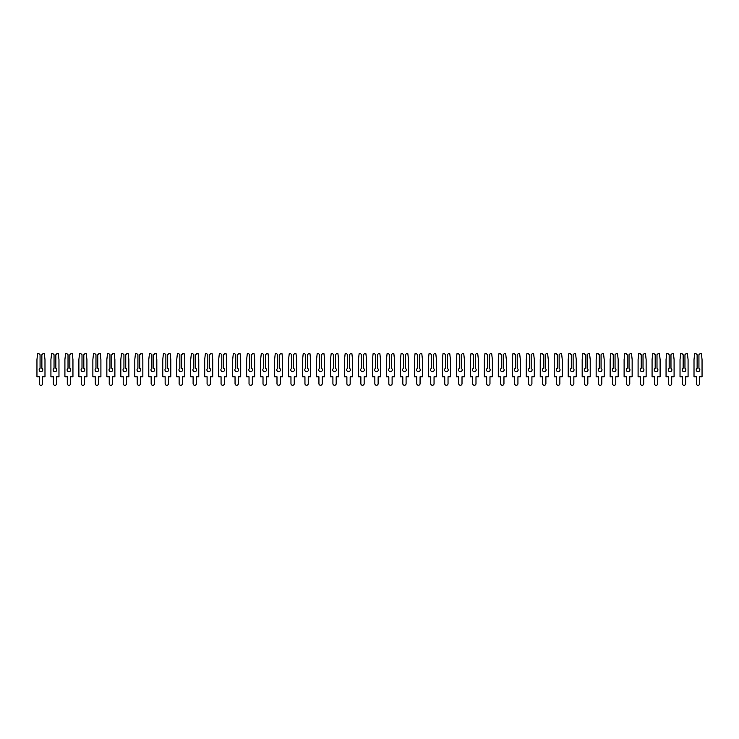 <?xml version="1.0" encoding="UTF-8"?>
<svg xmlns="http://www.w3.org/2000/svg" width="739" height="739" viewBox="0 0 739 739"><rect width="100%" height="100%" fill="white"/><g stroke="black" fill="none" stroke-linecap="round" stroke-linejoin="round"><path stroke-width="1.11" d="M41.874 354.748L42.927 353.704L44.368 353.704L44.987 359.644L44.987 376.77L42.613 376.77L42.613 383.652A1.644 1.644 0 0 1 40.968 385.296A1.644 1.644 0 0 1 39.324 383.652L39.324 376.77L36.95 376.77L36.95 359.644L37.578 353.704L39.01 353.704L40.063 354.748L40.063 368.271A1.82 1.82 0 0 0 40.968 371.671A1.82 1.82 0 0 0 41.874 368.271L41.874 354.748L41.874 368.271M40.063 368.271L40.063 354.748M55.859 354.748L56.903 353.704L58.344 353.704L58.972 359.644L58.972 376.77L56.589 376.77L56.589 383.652A1.644 1.644 0 0 1 54.954 385.296A1.644 1.644 0 0 1 53.31 383.652L53.31 376.77L50.926 376.77L50.926 359.644L51.554 353.704L52.996 353.704L54.039 354.748L54.039 368.271A1.82 1.82 0 0 0 54.954 371.671A1.82 1.82 0 0 0 55.859 368.271L55.859 354.748L55.859 368.271M54.039 368.271L54.039 354.748M69.835 354.748L70.889 353.704L72.32 353.704L72.949 359.644L72.949 376.77L70.575 376.77L70.575 383.652A1.644 1.644 0 0 1 68.93 385.296A1.644 1.644 0 0 1 67.286 383.652L67.286 376.77L64.912 376.77L64.912 359.644L65.531 353.704L66.972 353.704L68.025 354.748L68.025 368.271A1.82 1.82 0 0 0 68.93 371.671A1.82 1.82 0 0 0 69.835 368.271L69.835 354.748L69.835 368.271M68.025 368.271L68.025 354.748M83.821 354.748L84.865 353.704L86.306 353.704L86.925 359.644L86.925 376.77L84.551 376.77L84.551 383.652A1.644 1.644 0 0 1 82.907 385.296A1.644 1.644 0 0 1 81.262 383.652L81.262 376.77L78.888 376.77L78.888 359.644L79.516 353.704L80.948 353.704L82.001 354.748L82.001 368.271A1.82 1.82 0 0 0 82.907 371.671A1.82 1.82 0 0 0 83.821 368.271L83.821 354.748L83.821 368.271M82.001 368.271L82.001 354.748M97.797 354.748L98.85 353.704L100.282 353.704L100.91 359.644L100.91 376.77L98.536 376.77L98.536 383.652A1.644 1.644 0 0 1 96.892 385.296A1.644 1.644 0 0 1 95.248 383.652L95.248 376.77L92.874 376.77L92.874 359.644L93.493 353.704L94.934 353.704L95.978 354.748L95.978 368.271A1.82 1.82 0 0 0 96.892 371.671A1.82 1.82 0 0 0 97.797 368.271L97.797 354.748L97.797 368.271M95.978 368.271L95.978 354.748M111.774 354.748L112.827 353.704L114.268 353.704L114.887 359.644L114.887 376.77L112.513 376.77L112.513 383.652A1.644 1.644 0 0 1 110.868 385.296A1.644 1.644 0 0 1 109.224 383.652L109.224 376.77L106.85 376.77L106.85 359.644L107.478 353.704L108.91 353.704L109.963 354.748L109.963 368.271A1.82 1.82 0 0 0 110.868 371.671A1.82 1.82 0 0 0 111.774 368.271L111.774 354.748L111.774 368.271M109.963 368.271L109.963 354.748M125.759 354.748L126.803 353.704L128.244 353.704L128.872 359.644L128.872 376.77L126.489 376.77L126.489 383.652A1.644 1.644 0 0 1 124.854 385.296A1.644 1.644 0 0 1 123.21 383.652L123.21 376.77L120.827 376.77L120.827 359.644L121.455 353.704L122.896 353.704L123.94 354.748L123.94 368.271A1.82 1.82 0 0 0 124.854 371.671A1.82 1.82 0 0 0 125.759 368.271L125.759 354.748L125.759 368.271M123.94 368.271L123.94 354.748M139.736 354.748L140.789 353.704L142.221 353.704L142.849 359.644L142.849 376.77L140.475 376.77L140.475 383.652A1.644 1.644 0 0 1 138.83 385.296A1.644 1.644 0 0 1 137.186 383.652L137.186 376.77L134.812 376.77L134.812 359.644L135.431 353.704L136.872 353.704L137.925 354.748L137.925 368.271A1.82 1.82 0 0 0 138.83 371.671A1.82 1.82 0 0 0 139.736 368.271L139.736 354.748L139.736 368.271M137.925 368.271L137.925 354.748M153.721 354.748L154.765 353.704L156.206 353.704L156.825 359.644L156.825 376.77L154.451 376.77L154.451 383.652A1.644 1.644 0 0 1 152.807 385.296A1.644 1.644 0 0 1 151.162 383.652L151.162 376.77L148.788 376.77L148.788 359.644L149.417 353.704L150.848 353.704L151.901 354.748L151.901 368.271A1.82 1.82 0 0 0 152.807 371.671A1.82 1.82 0 0 0 153.721 368.271L153.721 354.748L153.721 368.271M151.901 368.271L151.901 354.748M167.698 354.748L168.751 353.704L170.182 353.704L170.811 359.644L170.811 376.77L168.437 376.77L168.437 383.652A1.644 1.644 0 0 1 166.792 385.296A1.644 1.644 0 0 1 165.148 383.652L165.148 376.77L162.774 376.77L162.774 359.644L163.393 353.704L164.834 353.704L165.878 354.748L165.878 368.271A1.82 1.82 0 0 0 166.792 371.671A1.82 1.82 0 0 0 167.698 368.271L167.698 354.748L167.698 368.271M165.878 368.271L165.878 354.748M181.674 354.748L182.727 353.704L184.168 353.704L184.787 359.644L184.787 376.77L182.413 376.77L182.413 383.652A1.644 1.644 0 0 1 180.769 385.296A1.644 1.644 0 0 1 179.124 383.652L179.124 376.77L176.75 376.77L176.75 359.644L177.378 353.704L178.81 353.704L179.863 354.748L179.863 368.271A1.82 1.82 0 0 0 180.769 371.671A1.82 1.82 0 0 0 181.674 368.271L181.674 354.748L181.674 368.271M179.863 368.271L179.863 354.748M195.659 354.748L196.703 353.704L198.144 353.704L198.773 359.644L198.773 376.77L196.389 376.77L196.389 383.652A1.644 1.644 0 0 1 194.754 385.296A1.644 1.644 0 0 1 193.11 383.652L193.11 376.77L190.727 376.77L190.727 359.644L191.355 353.704L192.796 353.704L193.84 354.748L193.84 368.271A1.82 1.82 0 0 0 194.754 371.671A1.82 1.82 0 0 0 195.659 368.271L195.659 354.748L195.659 368.271M193.84 368.271L193.84 354.748M209.636 354.748L210.689 353.704L212.121 353.704L212.749 359.644L212.749 376.77L210.375 376.77L210.375 383.652A1.644 1.644 0 0 1 208.731 385.296A1.644 1.644 0 0 1 207.086 383.652L207.086 376.77L204.712 376.77L204.712 359.644L205.331 353.704L206.772 353.704L207.825 354.748L207.825 368.271A1.82 1.82 0 0 0 208.731 371.671A1.82 1.82 0 0 0 209.636 368.271L209.636 354.748L209.636 368.271M207.825 368.271L207.825 354.748M223.621 354.748L224.665 353.704L226.106 353.704L226.725 359.644L226.725 376.77L224.351 376.77L224.351 383.652A1.644 1.644 0 0 1 222.707 385.296A1.644 1.644 0 0 1 221.063 383.652L221.063 376.77L218.689 376.77L218.689 359.644L219.317 353.704L220.749 353.704L221.802 354.748L221.802 368.271A1.82 1.82 0 0 0 222.707 371.671A1.82 1.82 0 0 0 223.621 368.271L223.621 354.748L223.621 368.271M221.802 368.271L221.802 354.748M237.598 354.748L238.651 353.704L240.083 353.704L240.711 359.644L240.711 376.77L238.337 376.77L238.337 383.652A1.644 1.644 0 0 1 236.692 385.296A1.644 1.644 0 0 1 235.048 383.652L235.048 376.77L232.674 376.77L232.674 359.644L233.293 353.704L234.734 353.704L235.778 354.748L235.778 368.271A1.82 1.82 0 0 0 236.692 371.671A1.82 1.82 0 0 0 237.598 368.271L237.598 354.748L237.598 368.271M235.778 368.271L235.778 354.748M251.574 354.748L252.627 353.704L254.068 353.704L254.687 359.644L254.687 376.77L252.313 376.77L252.313 383.652A1.644 1.644 0 0 1 250.669 385.296A1.644 1.644 0 0 1 249.025 383.652L249.025 376.77L246.65 376.77L246.65 359.644L247.279 353.704L248.71 353.704L249.764 354.748L249.764 368.271A1.82 1.82 0 0 0 250.669 371.671A1.82 1.82 0 0 0 251.574 368.271L251.574 354.748L251.574 368.271M249.764 368.271L249.764 354.748M265.56 354.748L266.603 353.704L268.045 353.704L268.673 359.644L268.673 376.77L266.289 376.77L266.289 383.652A1.644 1.644 0 0 1 264.654 385.296A1.644 1.644 0 0 1 263.01 383.652L263.01 376.77L260.627 376.77L260.627 359.644L261.255 353.704L262.696 353.704L263.74 354.748L263.74 368.271A1.82 1.82 0 0 0 264.654 371.671A1.82 1.82 0 0 0 265.56 368.271L265.56 354.748L265.56 368.271M263.74 368.271L263.74 354.748M279.536 354.748L280.589 353.704L282.021 353.704L282.649 359.644L282.649 376.77L280.275 376.77L280.275 383.652A1.644 1.644 0 0 1 278.631 385.296A1.644 1.644 0 0 1 276.986 383.652L276.986 376.77L274.612 376.77L274.612 359.644L275.231 353.704L276.672 353.704L277.725 354.748L277.725 368.271A1.82 1.82 0 0 0 278.631 371.671A1.82 1.82 0 0 0 279.536 368.271L279.536 354.748L279.536 368.271M277.725 368.271L277.725 354.748M293.522 354.748L294.565 353.704L296.006 353.704L296.625 359.644L296.625 376.77L294.251 376.77L294.251 383.652A1.644 1.644 0 0 1 292.607 385.296A1.644 1.644 0 0 1 290.963 383.652L290.963 376.77L288.589 376.77L288.589 359.644L289.217 353.704L290.649 353.704L291.702 354.748L291.702 368.271A1.82 1.82 0 0 0 292.607 371.671A1.82 1.82 0 0 0 293.522 368.271L293.522 354.748L293.522 368.271M291.702 368.271L291.702 354.748M307.498 354.748L308.551 353.704L309.983 353.704L310.611 359.644L310.611 376.77L308.237 376.77L308.237 383.652A1.644 1.644 0 0 1 306.593 385.296A1.644 1.644 0 0 1 304.948 383.652L304.948 376.77L302.574 376.77L302.574 359.644L303.193 353.704L304.634 353.704L305.678 354.748L305.678 368.271A1.82 1.82 0 0 0 306.593 371.671A1.82 1.82 0 0 0 307.498 368.271L307.498 354.748L307.498 368.271M305.678 368.271L305.678 354.748M321.474 354.748L322.527 353.704L323.968 353.704L324.587 359.644L324.587 376.77L322.213 376.77L322.213 383.652A1.644 1.644 0 0 1 320.569 385.296A1.644 1.644 0 0 1 318.925 383.652L318.925 376.77L316.551 376.77L316.551 359.644L317.179 353.704L318.611 353.704L319.664 354.748L319.664 368.271A1.82 1.82 0 0 0 320.569 371.671A1.82 1.82 0 0 0 321.474 368.271L321.474 354.748L321.474 368.271M319.664 368.271L319.664 354.748M335.46 354.748L336.504 353.704L337.945 353.704L338.573 359.644L338.573 376.77L336.19 376.77L336.19 383.652A1.644 1.644 0 0 1 334.555 385.296A1.644 1.644 0 0 1 332.91 383.652L332.91 376.77L330.527 376.77L330.527 359.644L331.155 353.704L332.596 353.704L333.64 354.748L333.64 368.271A1.82 1.82 0 0 0 334.555 371.671A1.82 1.82 0 0 0 335.46 368.271L335.46 354.748L335.46 368.271M333.64 368.271L333.64 354.748M349.436 354.748L350.489 353.704L351.921 353.704L352.549 359.644L352.549 376.77L350.175 376.77L350.175 383.652A1.644 1.644 0 0 1 348.531 385.296A1.644 1.644 0 0 1 346.887 383.652L346.887 376.77L344.513 376.77L344.513 359.644L345.131 353.704L346.573 353.704L347.626 354.748L347.626 368.271A1.82 1.82 0 0 0 348.531 371.671A1.82 1.82 0 0 0 349.436 368.271L349.436 354.748L349.436 368.271M347.626 368.271L347.626 354.748M363.422 354.748L364.466 353.704L365.907 353.704L366.526 359.644L366.526 376.77L364.151 376.77L364.151 383.652A1.644 1.644 0 0 1 362.507 385.296A1.644 1.644 0 0 1 360.863 383.652L360.863 376.77L358.489 376.77L358.489 359.644L359.117 353.704L360.549 353.704L361.602 354.748L361.602 368.271A1.82 1.82 0 0 0 362.507 371.671A1.82 1.82 0 0 0 363.422 368.271L363.422 354.748L363.422 368.271M361.602 368.271L361.602 354.748M377.398 354.748L378.451 353.704L379.883 353.704L380.511 359.644L380.511 376.77L378.137 376.77L378.137 383.652A1.644 1.644 0 0 1 376.493 385.296A1.644 1.644 0 0 1 374.849 383.652L374.849 376.77L372.474 376.77L372.474 359.644L373.093 353.704L374.534 353.704L375.578 354.748L375.578 368.271A1.82 1.82 0 0 0 376.493 371.671A1.82 1.82 0 0 0 377.398 368.271L377.398 354.748L377.398 368.271M375.578 368.271L375.578 354.748M391.374 354.748L392.427 353.704L393.869 353.704L394.487 359.644L394.487 376.77L392.113 376.77L392.113 383.652A1.644 1.644 0 0 1 390.469 385.296A1.644 1.644 0 0 1 388.825 383.652L388.825 376.77L386.451 376.77L386.451 359.644L387.079 353.704L388.511 353.704L389.564 354.748L389.564 368.271A1.82 1.82 0 0 0 390.469 371.671A1.82 1.82 0 0 0 391.374 368.271L391.374 354.748L391.374 368.271M389.564 368.271L389.564 354.748M405.36 354.748L406.404 353.704L407.845 353.704L408.473 359.644L408.473 376.77L406.09 376.77L406.09 383.652A1.644 1.644 0 0 1 404.445 385.296A1.644 1.644 0 0 1 402.81 383.652L402.81 376.77L400.427 376.77L400.427 359.644L401.055 353.704L402.496 353.704L403.54 354.748L403.54 368.271A1.82 1.82 0 0 0 404.445 371.671A1.82 1.82 0 0 0 405.36 368.271L405.36 354.748L405.36 368.271M403.54 368.271L403.54 354.748M419.336 354.748L420.389 353.704L421.821 353.704L422.449 359.644L422.449 376.77L420.075 376.77L420.075 383.652A1.644 1.644 0 0 1 418.431 385.296A1.644 1.644 0 0 1 416.787 383.652L416.787 376.77L414.413 376.77L414.413 359.644L415.032 353.704L416.473 353.704L417.526 354.748L417.526 368.271A1.82 1.82 0 0 0 418.431 371.671A1.82 1.82 0 0 0 419.336 368.271L419.336 354.748L419.336 368.271M417.526 368.271L417.526 354.748M433.322 354.748L434.366 353.704L435.807 353.704L436.426 359.644L436.426 376.77L434.052 376.77L434.052 383.652A1.644 1.644 0 0 1 432.407 385.296A1.644 1.644 0 0 1 430.763 383.652L430.763 376.77L428.389 376.77L428.389 359.644L429.017 353.704L430.449 353.704L431.502 354.748L431.502 368.271A1.82 1.82 0 0 0 432.407 371.671A1.82 1.82 0 0 0 433.322 368.271L433.322 354.748L433.322 368.271M431.502 368.271L431.502 354.748M447.298 354.748L448.351 353.704L449.783 353.704L450.411 359.644L450.411 376.77L448.037 376.77L448.037 383.652A1.644 1.644 0 0 1 446.393 385.296A1.644 1.644 0 0 1 444.749 383.652L444.749 376.77L442.375 376.77L442.375 359.644L442.994 353.704L444.435 353.704L445.478 354.748L445.478 368.271A1.82 1.82 0 0 0 446.393 371.671A1.82 1.82 0 0 0 447.298 368.271L447.298 354.748L447.298 368.271M445.478 368.271L445.478 354.748M461.275 354.748L462.328 353.704L463.769 353.704L464.388 359.644L464.388 376.77L462.014 376.77L462.014 383.652A1.644 1.644 0 0 1 460.369 385.296A1.644 1.644 0 0 1 458.725 383.652L458.725 376.77L456.351 376.77L456.351 359.644L456.979 353.704L458.411 353.704L459.464 354.748L459.464 368.271A1.82 1.82 0 0 0 460.369 371.671A1.82 1.82 0 0 0 461.275 368.271L461.275 354.748L461.275 368.271M459.464 368.271L459.464 354.748M475.26 354.748L476.304 353.704L477.745 353.704L478.373 359.644L478.373 376.77L475.99 376.77L475.99 383.652A1.644 1.644 0 0 1 474.346 385.296A1.644 1.644 0 0 1 472.711 383.652L472.711 376.77L470.327 376.77L470.327 359.644L470.955 353.704L472.397 353.704L473.44 354.748L473.44 368.271A1.82 1.82 0 0 0 474.346 371.671A1.82 1.82 0 0 0 475.26 368.271L475.26 354.748L475.26 368.271M473.44 368.271L473.44 354.748M489.236 354.748L490.29 353.704L491.721 353.704L492.35 359.644L492.35 376.77L489.975 376.77L489.975 383.652A1.644 1.644 0 0 1 488.331 385.296A1.644 1.644 0 0 1 486.687 383.652L486.687 376.77L484.313 376.77L484.313 359.644L484.932 353.704L486.373 353.704L487.426 354.748L487.426 368.271A1.82 1.82 0 0 0 488.331 371.671A1.82 1.82 0 0 0 489.236 368.271L489.236 354.748L489.236 368.271M487.426 368.271L487.426 354.748M503.222 354.748L504.266 353.704L505.707 353.704L506.326 359.644L506.326 376.77L503.952 376.77L503.952 383.652A1.644 1.644 0 0 1 502.308 385.296A1.644 1.644 0 0 1 500.663 383.652L500.663 376.77L498.289 376.77L498.289 359.644L498.917 353.704L500.349 353.704L501.402 354.748L501.402 368.271A1.82 1.82 0 0 0 502.308 371.671A1.82 1.82 0 0 0 503.222 368.271L503.222 354.748L503.222 368.271M501.402 368.271L501.402 354.748M517.198 354.748L518.251 353.704L519.683 353.704L520.311 359.644L520.311 376.77L517.937 376.77L517.937 383.652A1.644 1.644 0 0 1 516.293 385.296A1.644 1.644 0 0 1 514.649 383.652L514.649 376.77L512.275 376.77L512.275 359.644L512.894 353.704L514.335 353.704L515.379 354.748L515.379 368.271A1.82 1.82 0 0 0 516.293 371.671A1.82 1.82 0 0 0 517.198 368.271L517.198 354.748L517.198 368.271M515.379 368.271L515.379 354.748M531.175 354.748L532.228 353.704L533.669 353.704L534.288 359.644L534.288 376.77L531.914 376.77L531.914 383.652A1.644 1.644 0 0 1 530.269 385.296A1.644 1.644 0 0 1 528.625 383.652L528.625 376.77L526.251 376.77L526.251 359.644L526.879 353.704L528.311 353.704L529.364 354.748L529.364 368.271A1.82 1.82 0 0 0 530.269 371.671A1.82 1.82 0 0 0 531.175 368.271L531.175 354.748L531.175 368.271M529.364 368.271L529.364 354.748M545.16 354.748L546.204 353.704L547.645 353.704L548.273 359.644L548.273 376.77L545.89 376.77L545.89 383.652A1.644 1.644 0 0 1 544.246 385.296A1.644 1.644 0 0 1 542.611 383.652L542.611 376.77L540.227 376.77L540.227 359.644L540.856 353.704L542.297 353.704L543.341 354.748L543.341 368.271A1.82 1.82 0 0 0 544.246 371.671A1.82 1.82 0 0 0 545.16 368.271L545.16 354.748L545.16 368.271M543.341 368.271L543.341 354.748M559.137 354.748L560.19 353.704L561.622 353.704L562.25 359.644L562.25 376.77L559.876 376.77L559.876 383.652A1.644 1.644 0 0 1 558.231 385.296A1.644 1.644 0 0 1 556.587 383.652L556.587 376.77L554.213 376.77L554.213 359.644L554.832 353.704L556.273 353.704L557.326 354.748L557.326 368.271A1.82 1.82 0 0 0 558.231 371.671A1.82 1.82 0 0 0 559.137 368.271L559.137 354.748L559.137 368.271M557.326 368.271L557.326 354.748M573.122 354.748L574.166 353.704L575.607 353.704L576.226 359.644L576.226 376.77L573.852 376.77L573.852 383.652A1.644 1.644 0 0 1 572.208 385.296A1.644 1.644 0 0 1 570.563 383.652L570.563 376.77L568.189 376.77L568.189 359.644L568.818 353.704L570.249 353.704L571.302 354.748L571.302 368.271A1.82 1.82 0 0 0 572.208 371.671A1.82 1.82 0 0 0 573.122 368.271L573.122 354.748L573.122 368.271M571.302 368.271L571.302 354.748M587.099 354.748L588.152 353.704L589.583 353.704L590.212 359.644L590.212 376.77L587.838 376.77L587.838 383.652A1.644 1.644 0 0 1 586.193 385.296A1.644 1.644 0 0 1 584.549 383.652L584.549 376.77L582.175 376.77L582.175 359.644L582.794 353.704L584.235 353.704L585.279 354.748L585.279 368.271A1.82 1.82 0 0 0 586.193 371.671A1.82 1.82 0 0 0 587.099 368.271L587.099 354.748L587.099 368.271M585.279 368.271L585.279 354.748M601.075 354.748L602.128 353.704L603.569 353.704L604.188 359.644L604.188 376.77L601.814 376.77L601.814 383.652A1.644 1.644 0 0 1 600.17 385.296A1.644 1.644 0 0 1 598.525 383.652L598.525 376.77L596.151 376.77L596.151 359.644L596.779 353.704L598.211 353.704L599.264 354.748L599.264 368.271A1.82 1.82 0 0 0 600.17 371.671A1.82 1.82 0 0 0 601.075 368.271L601.075 354.748L601.075 368.271M599.264 368.271L599.264 354.748M615.06 354.748L616.104 353.704L617.545 353.704L618.173 359.644L618.173 376.77L615.79 376.77L615.79 383.652A1.644 1.644 0 0 1 614.146 385.296A1.644 1.644 0 0 1 612.511 383.652L612.511 376.77L610.128 376.77L610.128 359.644L610.756 353.704L612.197 353.704L613.241 354.748L613.241 368.271A1.82 1.82 0 0 0 614.146 371.671A1.82 1.82 0 0 0 615.06 368.271L615.06 354.748L615.06 368.271M613.241 368.271L613.241 354.748M629.037 354.748L630.09 353.704L631.522 353.704L632.15 359.644L632.15 376.77L629.776 376.77L629.776 383.652A1.644 1.644 0 0 1 628.132 385.296A1.644 1.644 0 0 1 626.487 383.652L626.487 376.77L624.113 376.77L624.113 359.644L624.732 353.704L626.173 353.704L627.226 354.748L627.226 368.271A1.82 1.82 0 0 0 628.132 371.671A1.82 1.82 0 0 0 629.037 368.271L629.037 354.748L629.037 368.271M627.226 368.271L627.226 354.748M643.022 354.748L644.066 353.704L645.507 353.704L646.126 359.644L646.126 376.77L643.752 376.77L643.752 383.652A1.644 1.644 0 0 1 642.108 385.296A1.644 1.644 0 0 1 640.464 383.652L640.464 376.77L638.09 376.77L638.09 359.644L638.718 353.704L640.15 353.704L641.203 354.748L641.203 368.271A1.82 1.82 0 0 0 642.108 371.671A1.82 1.82 0 0 0 643.022 368.271L643.022 354.748L643.022 368.271M641.203 368.271L641.203 354.748M656.999 354.748L658.052 353.704L659.484 353.704L660.112 359.644L660.112 376.77L657.738 376.77L657.738 383.652A1.644 1.644 0 0 1 656.093 385.296A1.644 1.644 0 0 1 654.449 383.652L654.449 376.77L652.075 376.77L652.075 359.644L652.694 353.704L654.135 353.704L655.179 354.748L655.179 368.271A1.82 1.82 0 0 0 656.093 371.671A1.82 1.82 0 0 0 656.999 368.271L656.999 354.748L656.999 368.271M655.179 368.271L655.179 354.748M670.975 354.748L672.028 353.704L673.469 353.704L674.088 359.644L674.088 376.77L671.714 376.77L671.714 383.652A1.644 1.644 0 0 1 670.07 385.296A1.644 1.644 0 0 1 668.425 383.652L668.425 376.77L666.051 376.77L666.051 359.644L666.68 353.704L668.111 353.704L669.164 354.748L669.164 368.271A1.82 1.82 0 0 0 670.07 371.671A1.82 1.82 0 0 0 670.975 368.271L670.975 354.748L670.975 368.271M669.164 368.271L669.164 354.748M684.961 354.748L686.004 353.704L687.446 353.704L688.074 359.644L688.074 376.77L685.69 376.77L685.69 383.652A1.644 1.644 0 0 1 684.046 385.296A1.644 1.644 0 0 1 682.411 383.652L682.411 376.77L680.028 376.77L680.028 359.644L680.656 353.704L682.097 353.704L683.141 354.748L683.141 368.271A1.82 1.82 0 0 0 684.046 371.671A1.82 1.82 0 0 0 684.961 368.271L684.961 354.748L684.961 368.271M683.141 368.271L683.141 354.748M698.937 354.748L699.99 353.704L701.422 353.704L702.05 359.644L702.05 376.77L699.676 376.77L699.676 383.652A1.644 1.644 0 0 1 698.032 385.296A1.644 1.644 0 0 1 696.387 383.652L696.387 376.77L694.013 376.77L694.013 359.644L694.632 353.704L696.073 353.704L697.126 354.748L697.126 368.271A1.82 1.82 0 0 0 698.032 371.671A1.82 1.82 0 0 0 698.937 368.271L698.937 354.748L698.937 368.271M697.126 368.271L697.126 354.748"/></g></svg>
